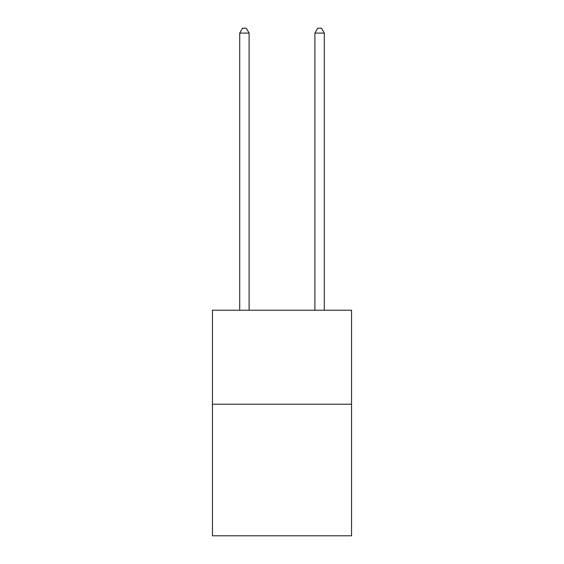 <?xml version="1.0" encoding="UTF-8"?>
<svg xmlns="http://www.w3.org/2000/svg" width="564" height="564" viewBox="0 0 564 564"><rect width="100%" height="100%" fill="white"/><g stroke="black" fill="none" stroke-linecap="round" stroke-linejoin="round"><path stroke-width="0.85" d="M351.548 404.219L351.548 535.8L212.452 535.8L212.452 310.235L351.548 310.235L351.548 404.219L212.452 404.219M249.105 310.235L249.105 33.086L239.707 33.086L239.707 310.235M239.707 33.086L242.527 28.2L246.285 28.2L249.105 33.086M324.293 310.235L324.293 33.086L314.895 33.086L314.895 310.235M314.895 33.086L317.715 28.2L321.473 28.2L324.293 33.086"/></g></svg>
